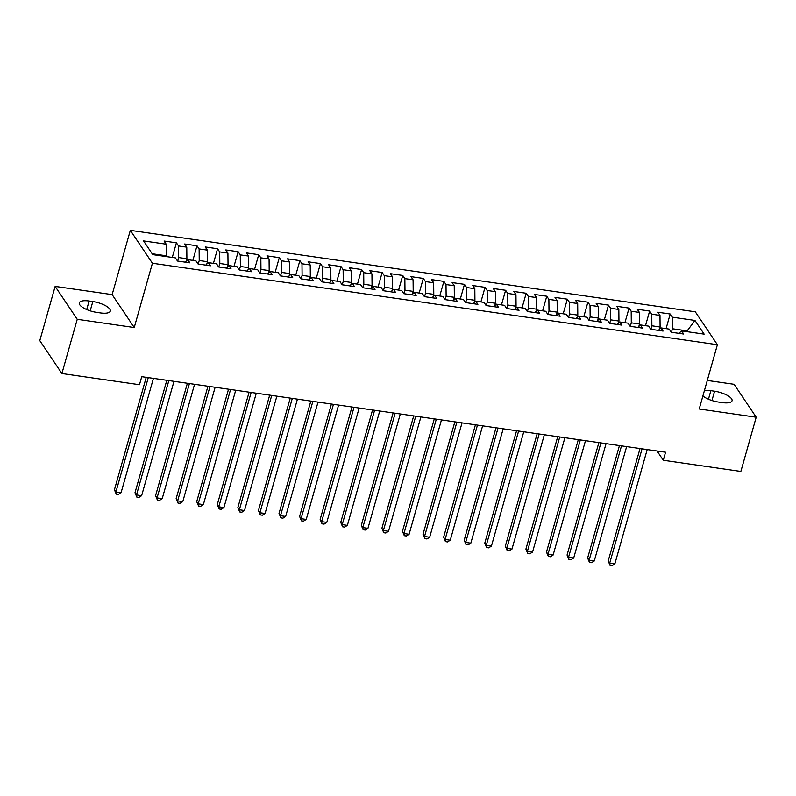 <?xml version="1.0" encoding="UTF-8"?>
<svg xmlns="http://www.w3.org/2000/svg" width="796" height="796" viewBox="0 0 796 796"><rect width="100%" height="100%" fill="white"/><g stroke="black" fill="none" stroke-linecap="round" stroke-linejoin="round"><path stroke-width="1.19" d="M55.143 286.401L77.242 319.305L134.235 327.524L112.136 294.62L55.143 286.401L39.8 340.628L61.899 373.533L139.469 384.717L141.738 376.687L665.565 452.228L663.287 460.257L740.857 471.441L756.2 417.213L734.101 384.309L707.286 380.448M112.136 294.62L130.325 230.352L695.296 311.823L717.395 344.718L152.424 263.247L130.325 230.352M686.63 331.614L694.958 320.45L672.322 317.186L670.202 314.022L657.864 312.241L659.983 315.405L651.755 314.211L649.635 311.057L637.288 309.276L639.407 312.43L631.178 311.246L629.059 308.092L616.711 306.311L618.83 309.465L610.602 308.281L608.482 305.127L596.134 303.346L598.254 306.5L590.025 305.316L587.906 302.162L575.568 300.381L577.687 303.535L569.458 302.351L567.329 299.187L554.991 297.405L557.11 300.57L548.882 299.376L546.762 296.221L534.414 294.44L536.534 297.605L528.305 296.41L526.186 293.256L513.838 291.475L515.957 294.629L507.729 293.445L505.609 290.291L493.261 288.51L495.391 291.664L487.152 290.48L485.033 287.326L472.695 285.545L474.814 288.699L466.585 287.515L464.466 284.351L452.118 282.58L454.237 285.734L446.009 284.55L443.889 281.386L431.541 279.605L433.661 282.769L425.432 281.575L423.313 278.421L410.965 276.64L413.084 279.794L404.856 278.61L402.736 275.456L390.398 273.675L392.518 276.829L384.289 275.645L382.16 272.491L369.822 270.71L371.941 273.864L363.712 272.68L361.593 269.526L349.245 267.745L351.364 270.899L343.136 269.715L341.016 266.551L328.668 264.769L330.788 267.934L322.559 266.74L320.44 263.585L308.092 261.804L310.221 264.969L301.983 263.775L299.863 260.62L287.525 258.839L289.644 261.993L281.416 260.809L279.296 257.655L266.949 255.874L269.068 259.028L260.839 257.844L258.72 254.69L246.372 252.909L248.491 256.063L240.263 254.879L238.143 251.715L225.795 249.944L227.915 253.098L219.686 251.914L217.567 248.75L205.229 246.969L207.348 250.133L199.119 248.939L196.99 245.785L184.652 244.004L186.771 247.158L178.543 245.974L176.423 242.82L164.076 241.039L166.195 244.193L166.314 255.785L152.175 253.745M694.958 320.45L704.152 334.141L681.525 330.877L678.938 333.355M166.195 244.193L143.569 240.929L152.762 254.63L175.399 257.894L177.518 261.048L189.856 262.829L187.737 259.665L195.965 260.859L198.085 264.013L210.433 265.794L208.313 262.64L216.542 263.824L218.661 266.978L231.009 268.759L228.89 265.605L237.118 266.789L239.238 269.944L251.586 271.725L249.466 268.57L257.695 269.754L259.814 272.919L272.152 274.69L270.033 271.535L278.262 272.72L280.391 275.884L292.729 277.665L290.61 274.501L298.838 275.695L300.958 278.849L313.306 280.63L311.186 277.476L319.415 278.66L321.534 281.814L333.882 283.595L331.763 280.441L339.991 281.625L342.111 284.779L354.459 286.56L352.329 283.406L360.568 284.59L362.687 287.744L375.025 289.525L372.906 286.371L381.135 287.555L383.254 290.719L395.602 292.5L393.483 289.336L401.711 290.53L403.831 293.684L416.179 295.465L414.059 292.301L422.288 293.495L424.407 296.649L436.755 298.43L434.636 295.276L442.865 296.46L444.984 299.614L457.322 301.395L455.203 298.241L463.431 299.425L465.56 302.579L477.899 304.361L475.779 301.206L484.008 302.39L486.127 305.555L498.475 307.326L496.356 304.171L504.584 305.356L506.704 308.52L519.052 310.301L516.932 307.137L525.161 308.331L527.28 311.485L539.628 313.266L537.499 310.112L545.738 311.296L547.857 314.45L560.195 316.231L558.076 313.077L566.304 314.261L568.424 317.415L580.772 319.196L578.652 316.042L586.881 317.226L589 320.38L601.348 322.161L599.229 319.007L607.457 320.191L609.577 323.355L621.925 325.136L619.805 321.972L628.034 323.166L630.153 326.32L642.491 328.101L640.372 324.937L648.601 326.131L650.73 329.285L663.068 331.066L660.949 327.912L669.177 329.096L671.297 332.25L683.645 334.031L681.525 330.877M177.667 261.068L178.652 257.566L186.891 258.75L186.214 261.138M178.543 245.974L178.652 257.566M186.771 247.158L186.891 258.75M198.244 264.033L199.229 260.531L207.458 261.725L206.791 264.103M199.119 248.939L199.229 260.531M207.348 250.133L207.458 261.725M187.737 259.665L185.16 262.153M218.81 266.998L219.805 263.496L228.034 264.69L227.357 267.068M219.686 251.914L219.805 263.496M227.915 253.098L228.034 264.69M208.313 262.64L205.736 265.118M239.387 269.973L240.382 266.471L248.611 267.655L247.934 270.033M240.263 254.879L240.382 266.471M248.491 256.063L248.611 267.655M228.89 265.605L226.303 268.083M259.964 272.938L260.959 269.436L269.187 270.62L268.511 273.008M260.839 257.844L260.959 269.436M269.068 259.028L269.187 270.62M249.466 268.57L246.879 271.048M280.54 275.904L281.525 272.401L289.754 273.585L289.087 275.973M281.416 260.809L281.525 272.401M289.644 261.993L289.754 273.585M270.033 271.535L267.456 274.013M301.107 278.869L302.102 275.366L310.331 276.55L309.654 278.938M301.983 263.775L302.102 275.366M310.221 264.969L310.331 276.55M290.61 274.501L288.033 276.978M321.684 281.834L322.678 278.331L330.907 279.525L330.231 281.903M322.559 266.74L322.678 278.331M330.788 267.934L330.907 279.525M311.186 277.476L308.599 279.953M342.26 284.799L343.255 281.306L351.484 282.49L350.807 284.868M343.136 269.715L343.255 281.306M351.364 270.899L351.484 282.49M331.763 280.441L329.176 282.918M362.837 287.774L363.822 284.272L372.06 285.456L371.384 287.834M363.712 272.68L363.822 284.272M371.941 273.864L372.06 285.456M352.329 283.406L349.752 285.883M383.413 290.739L384.398 287.237L392.627 288.421L391.96 290.809M384.289 275.645L384.398 287.237M392.518 276.829L392.627 288.421M372.906 286.371L370.329 288.849M403.98 293.704L404.975 290.202L413.204 291.386L412.527 293.774M404.856 278.61L404.975 290.202M413.084 279.794L413.204 291.386M393.483 289.336L390.906 291.814M424.557 296.669L425.552 293.167L433.78 294.361L433.104 296.739M425.432 281.575L425.552 293.167M433.661 282.769L433.78 294.361M414.059 292.301L411.472 294.789M445.133 299.634L446.128 296.132L454.357 297.326L453.68 299.704M446.009 284.55L446.128 296.132M454.237 285.734L454.357 297.326M434.636 295.276L432.049 297.754M465.71 302.609L466.695 299.107L474.923 300.291L474.257 302.669M466.585 287.515L466.695 299.107M474.814 288.699L474.923 300.291M455.203 298.241L452.625 300.719M486.276 305.574L487.271 302.072L495.5 303.256L494.823 305.644M487.152 290.48L487.271 302.072M495.391 291.664L495.5 303.256M475.779 301.206L473.202 303.684M506.853 308.54L507.848 305.037L516.077 306.221L515.4 308.609M507.729 293.445L507.848 305.037M515.957 294.629L516.077 306.221M496.356 304.171L493.769 306.649M527.43 311.505L528.425 308.002L536.653 309.186L535.977 311.574M528.305 296.41L528.425 308.002M536.534 297.605L536.653 309.186M516.932 307.137L514.345 309.614M548.006 314.47L548.991 310.967L557.23 312.161L556.553 314.539M548.882 299.376L548.991 310.967M557.11 300.57L557.23 312.161M537.499 310.112L534.922 312.589M568.583 317.435L569.568 313.942L577.797 315.126L577.13 317.505M569.458 302.351L569.568 313.942M577.687 303.535L577.797 315.126M558.076 313.077L555.499 315.554M589.149 320.41L590.144 316.907L598.373 318.092L597.697 320.47M590.025 305.316L590.144 316.907M598.254 306.5L598.373 318.092M578.652 316.042L576.075 318.519M609.726 323.375L610.721 319.873L618.95 321.057L618.273 323.445M610.602 308.281L610.721 319.873M618.83 309.465L618.95 321.057M599.229 319.007L596.642 321.485M630.303 326.34L631.298 322.838L639.526 324.022L638.85 326.41M631.178 311.246L631.298 322.838M639.407 312.43L639.526 324.022M619.805 321.972L617.218 324.45M650.879 329.305L651.864 325.803L660.093 326.997L659.426 329.375M651.755 314.211L651.864 325.803M659.983 315.405L660.093 326.997M640.372 324.937L637.795 327.425M671.446 332.27L672.441 328.768L686.848 330.847L687.436 331.723M672.322 317.186L672.441 328.768M660.949 327.912L658.372 330.39M77.242 319.305L61.899 373.533M717.395 344.718L699.206 408.995L756.2 417.213M134.235 327.524L152.424 263.247M657.068 450.994L663.287 460.257M166.095 256.551L166.314 255.785M702.898 395.95A14.189 4.766 15.8 0 0 718.519 402.06L722.231 402.597A14.189 4.766 15.8 0 0 732.051 400.766A14.189 4.766 15.8 0 0 714.579 391.214L710.878 390.677A14.189 4.766 15.8 0 0 704.43 390.547M89.122 301.017A14.189 4.766 15.8 0 0 79.292 302.848A14.189 4.766 15.8 0 0 96.764 312.4L100.465 312.937A14.189 4.766 15.8 0 0 110.296 311.107A14.189 4.766 15.8 0 0 92.824 301.555L89.122 301.017L86.704 309.554M670.202 314.022L666.073 328.649M649.635 311.057L645.496 325.683M629.059 308.092L624.92 322.708M608.482 305.127L604.343 319.743M587.906 302.162L583.767 316.778M567.329 299.187L563.2 313.813M546.762 296.221L542.623 310.848M526.186 293.256L522.047 307.883M505.609 290.291L501.47 304.908M485.033 287.326L480.903 301.943M464.466 284.351L460.327 298.978M443.889 281.386L439.75 296.012M423.313 278.421L419.174 293.047M402.736 275.456L398.597 290.072M382.16 272.491L378.03 287.107M361.593 269.526L357.454 284.142M341.016 266.551L336.877 281.177M320.44 263.585L316.301 278.212M299.863 260.62L295.724 275.247M279.296 257.655L275.157 272.272M258.72 254.69L254.581 269.307M238.143 251.715L234.004 266.342M217.567 248.75L213.428 263.376M196.99 245.785L192.861 260.411M176.423 242.82L172.284 257.436M640.024 448.536L608.204 560.961L609.696 563.19L642.054 448.835M614.84 563.926L612.114 565.648L610.054 565.349L609.696 563.19L614.84 563.926L647.198 449.571M610.054 565.349L608.204 560.961M619.447 445.571L587.627 557.996L589.13 560.225L621.487 445.869M594.264 560.961L591.537 562.682L589.478 562.384L589.13 560.225L594.264 560.961L626.631 446.606M589.478 562.384L587.627 557.996M598.871 442.606L567.06 555.031L568.553 557.25L600.91 442.894M573.697 557.996L570.961 559.717L568.911 559.419L568.553 557.25L573.697 557.996L606.055 443.641M568.911 559.419L567.06 555.031M578.294 439.641L546.484 552.066L547.976 554.285L580.334 439.929M553.12 555.031L550.394 556.752L548.335 556.454L547.976 554.285L553.12 555.031L585.478 440.676M548.335 556.454L546.484 552.066M557.717 436.676L525.907 549.101L527.4 551.32L559.757 436.964M532.544 552.066L529.818 553.787L527.758 553.489L527.4 551.32L532.544 552.066L564.901 437.71M527.758 553.489L525.907 549.101M537.151 433.701L505.331 546.126L506.823 548.354L539.19 433.999M511.967 549.091L509.241 550.812L507.181 550.524L506.823 548.354L511.967 549.091L544.335 434.735M507.181 550.524L505.331 546.126M516.574 430.736L484.764 543.161L486.256 545.389L518.614 431.034M491.401 546.126L488.664 547.847L486.605 547.548L486.256 545.389L491.401 546.126L523.758 431.77M486.605 547.548L484.764 543.161M495.998 427.77L464.187 540.195L465.68 542.414L498.037 428.069M470.824 543.161L468.088 544.882L466.038 544.583L465.68 542.414L470.824 543.161L503.181 428.805M466.038 544.583L464.187 540.195M475.421 424.805L443.611 537.23L445.103 539.449L477.461 425.094M450.247 540.195L447.521 541.917L445.462 541.618L445.103 539.449L450.247 540.195L482.605 425.84M445.462 541.618L443.611 537.23M454.854 421.84L423.034 534.265L424.527 536.484L456.884 422.129M429.671 537.23L426.945 538.952L424.885 538.653L424.527 536.484L429.671 537.23L462.028 422.875M424.885 538.653L423.034 534.265M434.278 418.865L402.458 531.29L403.96 533.519L436.317 419.164M409.094 534.255L406.368 535.977L404.308 535.688L403.96 533.519L409.094 534.255L441.462 419.91M404.308 535.688L402.458 531.29M413.701 415.9L381.891 528.325L383.383 530.554L415.741 416.199M388.528 531.29L385.791 533.012L383.742 532.713L383.383 530.554L388.528 531.29L420.885 416.935M383.742 532.713L381.891 528.325M393.125 412.935L361.314 525.36L362.807 527.589L395.164 413.233M367.951 528.325L365.225 530.046L363.165 529.748L362.807 527.589L367.951 528.325L400.308 413.97M363.165 529.748L361.314 525.36M372.548 409.97L340.738 522.395L342.23 524.614L374.588 410.268M347.374 525.36L344.648 527.081L342.588 526.783L342.23 524.614L347.374 525.36L379.732 411.005M342.588 526.783L340.738 522.395M351.981 407.005L320.161 519.43L321.654 521.649L354.021 407.293M326.798 522.395L324.072 524.116L322.012 523.818L321.654 521.649L326.798 522.395L359.155 408.04M322.012 523.818L320.161 519.43M331.405 404.04L299.595 516.465L301.087 518.684L333.444 404.328M306.231 519.43L303.495 521.151L301.435 520.853L301.087 518.684L306.231 519.43L338.589 405.074M301.435 520.853L299.595 516.465M310.828 401.065L279.018 513.49L280.51 515.718L312.868 401.363M285.655 516.455L282.918 518.176L280.869 517.888L280.51 515.718L285.655 516.455L318.012 402.109M280.869 517.888L279.018 513.49M290.251 398.1L258.441 510.525L259.934 512.753L292.291 398.398M265.078 513.49L262.352 515.211L260.292 514.913L259.934 512.753L265.078 513.49L297.435 399.134M260.292 514.913L258.441 510.525M269.685 395.134L237.865 507.559L239.357 509.778L271.715 395.433M244.501 510.525L241.775 512.246L239.715 511.947L239.357 509.778L244.501 510.525L276.859 396.169M239.715 511.947L237.865 507.559M249.108 392.169L217.288 504.594L218.791 506.813L251.148 392.458M223.925 507.559L221.198 509.281L219.139 508.982L218.791 506.813L223.925 507.559L256.292 393.204M219.139 508.982L217.288 504.594M228.532 389.204L196.721 501.629L198.214 503.848L230.571 389.493M203.358 504.594L200.622 506.316L198.572 506.017L198.214 503.848L203.358 504.594L235.715 390.239M198.572 506.017L196.721 501.629M207.955 386.239L176.145 498.654L177.637 500.883L209.995 386.528M182.781 501.619L180.055 503.341L177.996 503.052L177.637 500.883L182.781 501.619L215.139 387.274M177.996 503.052L176.145 498.654M187.378 383.264L155.568 495.689L157.061 497.918L189.418 383.563M162.205 498.654L159.479 500.376L157.419 500.077L157.061 497.918L162.205 498.654L194.562 384.299M157.419 500.077L155.568 495.689M166.812 380.299L134.992 492.724L136.484 494.953L168.851 380.597M141.628 495.689L138.902 497.41L136.842 497.112L136.484 494.953L141.628 495.689L173.986 381.334M136.842 497.112L134.992 492.724M146.235 377.334L114.425 489.759L115.918 491.978L148.275 377.632M121.062 492.724L118.325 494.445L116.266 494.147L115.918 491.978L121.062 492.724L153.419 378.369M116.266 494.147L114.425 489.759M711.942 400.517L714.579 391.214M708.46 399.214L710.878 390.677M90.187 310.858L92.824 301.555"/></g></svg>
